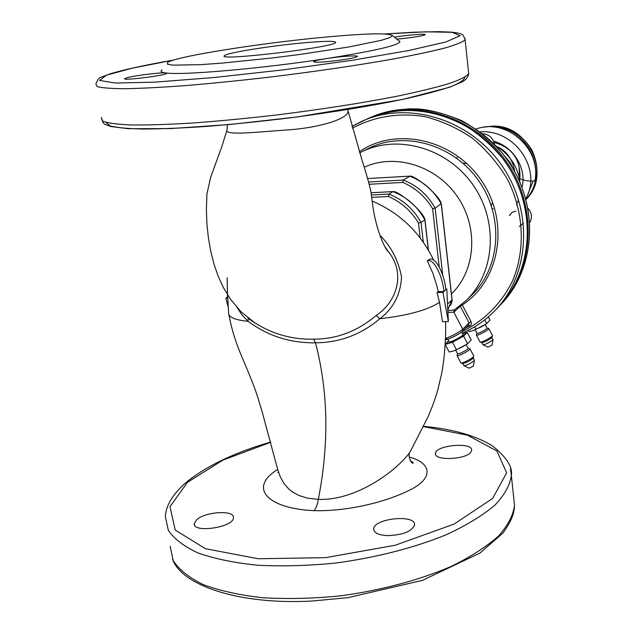 <?xml version="1.0" encoding="UTF-8"?>
<svg xmlns="http://www.w3.org/2000/svg" width="633" height="633" viewBox="0 0 633 633"><rect width="100%" height="100%" fill="white"/><g stroke="black" fill="none" stroke-linecap="round" stroke-linejoin="round"><path stroke-width="0.95" d="M228.917 314.704C234.265 342.793 242.043 356.142 249.853 375.907C254.806 388.282 256.159 391.685 262.03 411.371L277.919 470.311L280.324 476.973L283.861 483.28L288.664 488.913L291.631 491.39L298.831 495.481L307.796 498.195L318.32 499.334C329.215 443.725 328.274 391.542 315.479 342.801C290.412 343.173 267.957 336.012 248.104 321.327L241.933 314.846L237.011 307.393M277.697 469.464C247.82 487.869 267.458 508.576 313.984 510.665C316.057 508.331 317.497 504.548 318.32 499.334C356.015 500.964 396.693 470.738 409.97 452.207L410.366 451.511M446.795 288.941L448.37 321.58L442.483 321.691L439.524 302.297L437.031 292.533L438.258 291.663L437.221 287.121L433.043 273.678L427.291 260.693L430.108 259.071C435.995 257.552 444.611 274.413 445.838 289.795L446.795 288.941L445.743 288.972M379.824 235.199C391.059 246.332 398.299 260.226 401.536 276.89C400.634 294.456 393.394 308.398 379.824 318.731C361.087 334.604 339.644 342.627 315.479 342.801L313.541 339.138C336.503 339.217 357.376 331.336 376.16 315.495L379.824 318.731C408.063 315.471 427.963 309.988 439.524 302.297M448.37 321.58L442.934 292.383L443.907 291.52C442.673 276.067 434.016 259.142 428.106 260.661L427.291 260.693M445.838 289.795L443.907 291.52L438.258 291.663M227.548 297.241L227.12 277.673M442.934 292.383L437.031 292.533M227.548 298.032L225.878 298.072L227.223 297.249M227.896 306.071L225.878 298.072M470.936 452.081L471.68 450.221C472.661 441.723 434.942 445.236 435.464 453.576C434.167 460.959 466.117 459.661 470.936 452.081M196.491 519.922L194.291 523.57C192.59 533.54 233.925 527.321 233.435 517.699C234.772 509.763 204.886 511.591 196.491 519.922M387.167 535.629C402.77 535.099 411.901 531.506 414.56 524.852C415.778 513.956 373.241 518.395 373.668 529.109C373.992 532.891 378.487 535.067 387.167 535.629M313.984 510.665C346.813 511.511 384.484 502.467 408.032 490.884C434.642 478.73 431.698 462.715 409.227 457.097M388.472 251.831C405.452 272.617 397.738 301.086 376.16 315.495M347.818 109.556L348.087 110.965C348.91 118.64 319.443 128.088 284.929 130.105C251.507 132.519 223.307 135.779 227.12 129.306L227.382 124.733M247.962 318.138C267.957 332.768 289.811 339.771 313.541 339.138M428.312 249.956L424.846 219.762L421.024 222.46L418.46 222.998C411.11 210.821 401.108 201.99 388.464 196.491L388.915 194.086L371.468 195.004M127.534 77.622C135.858 75.39 161.652 72.265 165.941 72.953L166.74 73.388C166.036 75.438 121.607 80.992 124.725 78.642L127.534 77.622M327.206 61.638C318.059 62.406 313.525 62.39 313.604 61.599C314.522 60.792 318.992 59.763 327.024 58.505C341.045 56.305 358.761 55.118 357.416 56.503C353.894 58.22 343.822 59.929 327.206 61.638M394.406 37.181C406.386 35.1 426.484 33.454 425.226 34.673L424.26 35.147C418.476 36.643 409.329 37.964 396.82 39.104M162.008 69.947C159.896 71.371 161.209 72.376 165.941 72.953C182.233 75.517 263.352 68.427 327.024 58.505C374.799 50.901 399.099 45.26 399.929 41.572L398.75 40.639M322.988 37.339C259.759 43.234 176.338 56.377 167.69 62.438L167.381 64.155L172.833 65.144L200.614 64.653L221.803 63.134L273.108 57.864L300.137 54.422L348.83 46.984L381.533 40.259L389.857 37.624L392.468 35.638C388.971 32.781 365.811 33.351 322.988 37.339M441.201 203.66L435.132 208.154L432.608 208.676C425.313 196.594 415.375 187.843 402.802 182.415L403.229 180.049L409.978 176.172M302.123 42.989C269.167 46.019 226.005 52.99 224.422 55.704C216.264 61.425 335.553 47.206 335.688 42.443C335.49 40.789 324.302 40.971 302.123 42.989M248.144 318.288L248.104 321.327C234.708 319.989 228.212 317.093 228.608 312.631L227.571 294.923M450.261 305.589C451.566 303.334 452.176 301.387 452.089 299.733L441.328 203.786C440.37 199.846 435.654 194.125 427.18 186.608C417.827 179.092 412.043 175.602 409.844 176.132L367.694 178.538L409.725 176.172C423.382 181.442 433.89 190.683 441.233 203.897L451.97 299.551M393.251 191.625L392.974 191.625C406.774 196.998 417.392 206.374 424.846 219.762L424.806 219.493M371.128 192.749L393.077 191.585C395.316 191.047 401.148 194.592 410.611 202.22C419.244 209.919 424.023 215.726 424.949 219.627M529.868 222.389C532.408 217.499 531.815 212.823 528.088 208.376M494.492 144.427C493.067 137.859 489.103 134.315 482.599 133.8M411.513 108.797L407.715 108.884M492.102 345.04L488.083 347.137L483.114 344.819M492.814 339.945C489.08 342.762 485.804 344.368 482.987 344.763L481.855 342.603C484.767 342.137 488.027 340.522 491.667 337.769L491.904 337.334L492.814 339.945M476.443 335.134L480.115 342.081C480.89 342.991 492.047 337.262 492.434 335.751L492.419 335.49M468.246 330.371L468.895 331.605L473.033 330.6L481.507 326.715L486.674 323.558L489.974 320.069L488.312 316.896M474.703 326.786L476.056 329.366M484.728 319.847L486.674 323.558M476.95 333.274L476.396 335.047C476.277 336.558 489.349 329.84 488.826 328.662L488.581 328.495M486.065 323.961L474.362 330.109M475.122 329.809L476.958 333.298C476.863 334.517 487.473 329.057 487.054 328.1L488.755 328.551M473.429 366.001L469.227 368.192L464.052 365.803M474.354 360.122L474.133 360.715C470.224 363.698 466.814 365.368 463.91 365.732L462.723 363.484C465.73 363.041 469.132 361.356 472.938 358.444L473.207 358.017M463.032 333.417L463.427 333.29C465.746 332.594 466.371 332.831 465.31 334.002L457.92 338.924L448.678 343.102C446.392 343.766 445.806 343.505 446.93 342.318L448.718 340.839M463.047 333.409L467.257 332.396L463.617 336.147L452.492 342.239L445.228 344.455M445.228 344.399L448.37 341.084M457.066 355.691L460.903 362.938C461.742 363.928 473.31 357.962 473.753 356.308L473.737 356.007M445.221 344.566L449.137 351.995L453.734 350.919L462.185 347.026L467.882 343.513L471.205 339.905L467.257 332.396M452.492 342.239L456.48 349.812M463.617 336.147L467.605 343.711M457.58 353.728L457.01 355.58C456.884 357.234 470.525 350.191 469.987 348.886L469.694 348.696M466.576 344.384L455.364 350.302M455.697 350.16L457.596 353.752C457.485 355.081 468.562 349.361 468.135 348.308L468.072 348.205M447.863 339.209L449.201 341.741C449.003 343.395 463.506 335.901 462.984 334.612L462.929 334.509M359.686 152.846L361.126 152.11C397.018 133.785 447.08 147.734 472.843 184.686C498.907 221.423 495.125 273.25 465.746 300.841L454.352 309.877L447.848 310.756M454.613 309.719L454.383 311.713L453.798 312.14L447.935 312.473M454.352 309.877L453.798 312.14L462.763 329.16C457.952 332.958 452.199 336.044 445.513 338.433M519.258 167.919L519.416 178.49M476.103 129.045C505.902 117.691 541.168 148.264 535.035 180.199C534.83 182.478 518.941 180.081 519.915 177.92C520.627 159.263 512.018 147.449 494.08 142.48M493.613 141.199C513.782 146.634 526.893 168.908 522.019 187.075M428.106 260.661L430.108 259.071M270.758 442.269L222.935 460.096L187.455 482.314L169.968 506.685L175.238 530.09L205.44 548.708L258.217 558.749L325.576 557.641L395.214 545.25L454.122 524.077L492.664 498.416L506.637 472.811L496.873 450.941L467.368 435.156L423.509 426.61M420.193 237.929L418.46 222.998M388.464 196.491L371.745 197.361M170.166 546.303L173.189 560.561C179.02 569.613 189.006 577.612 203.138 584.568C219.564 590.7 239.306 595.083 262.355 597.71C286.86 599.174 312.686 598.589 339.834 595.93C380.607 590.51 419.632 580.081 451.266 566.385C470.794 556.803 486.516 546.706 498.424 536.096C507.919 525.477 513.276 515.191 514.502 505.245L513.814 498.772M270.695 442.032C236.315 451.978 208.914 464.796 188.476 480.479C169.802 495.876 165.585 508.631 165.419 516.765L168.331 530.335C174.115 538.928 184.076 546.501 198.208 553.052C214.65 558.804 234.439 562.864 257.56 565.229C282.16 566.488 308.105 565.76 335.387 563.069C376.382 557.649 415.644 547.45 447.499 534.197C467.17 524.939 483.019 515.207 495.03 505.023C504.62 494.84 510.063 485.005 511.345 475.518L510.467 468.452M106.107 122.446L109.944 125.864C116.591 127.629 127.652 128.689 143.121 129.053C161.019 128.958 182.344 128.072 207.094 126.378C233.308 124.234 260.725 121.417 289.344 117.944C332.167 112.358 372.473 105.703 404.487 99.009C424.102 94.594 439.619 90.448 451.036 86.579C459.906 82.963 464.472 79.845 464.741 77.25M423.303 242.162L421.024 222.46C413.515 208.969 402.81 199.514 388.915 194.086L392.974 191.625L371.128 192.78M173.758 60.04C145.511 64.977 124.305 69.575 110.15 73.839C96.912 79.093 99.8 76.213 95.844 83.785L97.078 86.563C102.008 87.932 111.495 88.652 125.556 88.715C142.196 88.367 162.618 87.291 186.83 85.495C212.775 83.295 240.398 80.502 269.705 77.131C314.949 71.584 355.683 65.626 391.906 59.257C413.713 55.19 431.461 51.415 445.149 47.934C456.251 44.706 462.905 41.976 465.113 39.752L468.713 73.626C468.048 77.186 465.896 79.916 462.272 81.823L449.383 87.33L402.184 99.547L296.837 117.01L229.336 124.551L170.388 128.594L128.214 128.705L110.633 126.489L105.26 124.408C103.717 124.179 102.388 121.86 101.256 117.437L102.625 121.109C107.626 123.079 117.16 124.361 131.229 124.97C147.853 125.128 168.236 124.487 192.369 123.039C218.203 121.125 245.699 118.506 274.849 115.182C319.831 109.62 360.296 103.361 396.25 96.39C417.891 91.888 435.488 87.615 449.042 83.572C460.017 79.766 466.576 76.443 468.713 73.626L468.531 71.933M384.991 33.937L415.05 32.164L438.859 31.65L451.796 32.18C456.67 32.718 459.795 33.367 461.164 34.119C462.367 33.818 463.688 35.701 465.113 39.752L464.954 38.431M173.664 60.064L132.867 68.04L106.558 75.137L99.571 80.446L115.404 83.026L154.626 82.148L213.345 77.598L282.951 69.907L351.861 60.341L408.807 50.505L445.949 41.944L460.12 35.717L452.223 32.323L425.7 31.816L385.093 33.945M432.608 208.676L439.215 266.873M369.261 184.274L402.802 182.415M447.523 304.014L452.009 299.868L447.8 309.751M368.651 181.988L403.229 180.049C417.052 185.398 427.686 194.758 435.132 208.154L442.72 275.126M523.491 223.156L519.234 226.448M509.557 215.394L512.097 212.348L515.903 211.09M364.26 167.247C394.834 152.972 436.232 165.585 457.406 196.618C478.817 227.492 475.747 270.552 451.44 293.886M454.383 311.713L460.231 306.135L469.013 322.83L462.763 329.16L462.525 331.154L468.784 324.792L469.013 322.83L471.047 321.611L471.474 323.518L470.833 325.267L465.595 328.029M361.126 152.11L368.208 148.565C403.727 130.445 453.181 144.182 478.603 180.634C504.319 216.882 500.537 268.068 471.474 295.374L465.746 300.841M370.392 117.509C415.406 97.094 476.016 115.064 507.579 160.252C539.443 205.234 535.866 268.352 501.439 303.816C536.919 266.351 540.376 201.5 503.108 154.143C491.026 140.431 477.147 129.227 461.465 120.515C443.907 113.465 429.34 109.612 417.756 108.947C401.069 108.465 385.283 111.321 370.392 117.509L368.517 118.347C413.658 97.87 474.465 115.91 506.139 161.265C538.121 206.405 534.545 269.737 500.023 305.296L501.439 303.816M352.344 128.206C374.435 116.417 398.545 112.539 424.68 116.583C441.605 120.863 457.524 128.072 472.44 138.208C486.373 149.839 498.029 163.496 507.405 179.171C523.918 211.707 525.667 249.497 512.659 280.696C501.645 303.357 483.921 321.026 462.05 331.605M359.322 151.706C396.123 126.196 454.09 139.205 481.8 181.078C510.04 222.602 499.935 280.823 462.272 304.932L471.047 321.611M462.066 331.47C459.012 334.778 442.839 342.105 446.756 338.418M495.212 310.328L499.065 306.293C533.659 270.663 537.235 207.197 505.181 161.945C473.429 116.48 412.479 98.392 367.259 118.901L351.877 126.465L362.163 121.164C407.731 100.489 469.219 118.775 501.281 164.683C533.651 210.378 530.074 274.421 495.212 310.328C485.693 320.211 474.703 327.831 462.232 333.187M460.08 305.763L460.231 306.135L462.272 304.932L461.805 304.362M469.678 326.177L468.555 325.03M533.247 181.006L527.922 193.975M484.609 127.146L490.259 126.355C527.202 121.932 552.649 174.249 526.055 199.458C538.327 184.781 540.258 168.283 531.839 149.966C521.228 133.341 507.389 125.469 490.306 126.339L484.53 127.154M493.487 127.019C528.167 126.782 549.618 174.819 525.991 199.237M410.279 460.587C412.953 462.422 413.871 463.245 413.025 463.063C411.41 464.108 407.264 455.531 409.97 452.215L428.137 416.577C433.613 403.656 435.188 398.703 437.783 389.975L441.446 374.507C444.129 361.799 446.21 337.959 445.569 321.627M433.708 260.234C420.447 232.699 399.929 212.973 372.157 201.049M348.087 110.965L362.036 160.228C366.167 173.062 369.134 183.562 370.938 191.72L372.956 206.849C375.195 223.465 381.992 244.188 387.776 251.246L388.543 251.942M255.218 323.115L241.054 311.792L230.523 299.29L223.481 287.754L218.274 276.431L214.089 264.396L210.726 251.206L208.36 237.636L206.959 224.375L206.374 209.974L206.928 193.975L210.71 177.161L221.977 146.199L226.804 130.643M172.595 559.319C181.252 584.631 237.011 605.029 311.832 601.049L347.96 597.663L422.52 580.334L479.925 553.1L502.792 533.192C512.809 519.408 514.194 512.413 514.502 505.245L511.345 475.518C512.777 466.98 506.535 457.145 492.609 446.02C476.04 435.686 453.054 429.119 423.643 426.325M435.544 454.265L435.464 453.576M194.481 524.812L194.291 523.57M373.81 530.24L373.668 529.109M392.468 35.638L399.929 41.572M224.501 56.234L224.422 55.704M388.464 251.839L384.326 245.762M277.8 472.511L278.401 471.941M447.8 309.766L448.465 308.722M424.949 219.635L428.462 250.201M492.102 345.072L493.036 339.604M491.881 337.468L492.434 335.751M481.871 342.611L480.305 342.137M492.466 335.577L488.826 328.662M487.054 328.1L485.187 324.539M473.421 366.04L474.386 360.327M473.223 357.969L474.402 360.209M473.175 358.104L473.753 356.308M462.739 363.484L461.133 363.002M473.793 356.11L469.987 348.886M468.088 348.213L469.908 348.767M468.135 348.308L466.197 344.637M462.984 334.612L461.599 331.977M500.023 305.296L499.54 305.794M367.259 118.901C383.155 112.326 400.024 109.525 417.859 110.514C430.424 111.693 445.371 116.179 462.707 123.965C478.263 133.381 491.888 145.242 503.575 159.563C538.24 207.308 533.611 269.682 499.065 306.293M445.466 339.549C444.904 340.894 458.252 335.316 462.525 331.154M496.296 146.294C506.376 150.417 512.516 158.812 514.724 171.488M513.577 169.462L509.961 162.222L504.548 155.979M492.403 209.127L493.242 208.621M457.374 157.498L456.369 157.957M491.327 205.725L492.007 203.549M466.007 163.67L462.731 163.037M495.766 145.74C509.692 154.428 517.762 166.566 519.986 182.138M518.53 199.537L516.496 204.934M512.042 212.379L509.304 215.608M480.043 131.854C515.365 128.958 542.473 170.396 525.801 198.533"/></g></svg>

